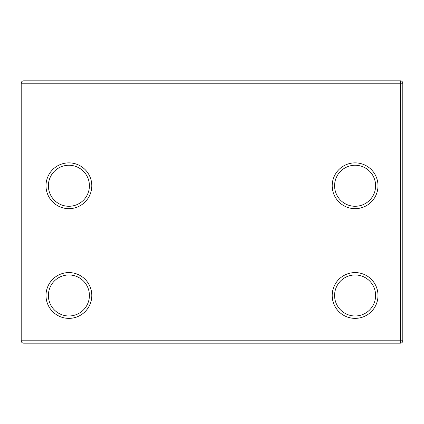 <?xml version="1.0" encoding="UTF-8"?>
<svg xmlns="http://www.w3.org/2000/svg" width="424" height="424" viewBox="0 0 424 424"><rect width="100%" height="100%" fill="white"/><g stroke="black" fill="none" stroke-linecap="round" stroke-linejoin="round"><path stroke-width="0.64" d="M68.9 315.986A20.511 20.511 0 0 0 89.411 295.475A20.511 20.511 0 0 0 68.9 274.964A20.511 20.511 0 0 0 48.389 295.475A20.511 20.511 0 0 0 68.9 315.986A20.511 20.511 0 0 1 48.389 295.475A20.511 20.511 0 0 0 68.9 315.986M355.1 315.986A20.511 20.511 0 0 0 375.611 295.475A20.511 20.511 0 0 0 355.1 274.964A20.511 20.511 0 0 0 334.589 295.475A20.511 20.511 0 0 0 355.1 315.986A20.511 20.511 0 0 1 334.589 295.475A20.511 20.511 0 0 1 355.1 274.964M355.1 206.276A20.511 20.511 0 0 0 375.611 185.765A20.511 20.511 0 0 0 355.1 165.254A20.511 20.511 0 0 0 334.589 185.765A20.511 20.511 0 0 0 355.1 206.276A20.511 20.511 0 0 1 334.589 185.765A20.511 20.511 0 0 1 355.1 165.254M68.9 206.276A20.511 20.511 0 0 1 48.389 185.765A20.511 20.511 0 0 0 68.9 206.276A20.511 20.511 0 0 0 89.411 185.765A20.511 20.511 0 0 0 68.9 165.254A20.511 20.511 0 0 0 48.389 185.765A20.511 20.511 0 0 0 68.9 206.276M21.2 340.79L400.415 340.79L400.415 83.21L402.8 83.21A2.385 2.385 0 0 0 400.415 80.825A2.385 2.385 0 0 1 402.8 83.21L402.8 340.79A2.385 2.385 0 0 1 400.415 343.175L23.585 343.175C22.149 343.021 21.354 342.226 21.2 340.79L21.2 83.21C21.354 81.774 22.149 80.979 23.585 80.825L400.415 80.825L400.415 83.21L21.2 83.21M68.9 272.579A22.896 22.896 0 0 1 91.796 295.475A22.896 22.896 0 0 1 68.9 318.371A22.896 22.896 0 0 1 46.004 295.475A22.896 22.896 0 0 1 68.9 272.579M355.1 272.579A22.896 22.896 0 0 1 377.996 295.475A22.896 22.896 0 0 1 355.1 318.371A22.896 22.896 0 0 1 332.204 295.475A22.896 22.896 0 0 1 355.1 272.579M355.1 162.869A22.896 22.896 0 0 1 377.996 185.765A22.896 22.896 0 0 1 355.1 208.661A22.896 22.896 0 0 1 332.204 185.765A22.896 22.896 0 0 1 355.1 162.869M68.9 162.869A22.896 22.896 0 0 1 91.796 185.765A22.896 22.896 0 0 1 68.9 208.661A22.896 22.896 0 0 1 46.004 185.765A22.896 22.896 0 0 1 68.9 162.869M68.9 165.254A20.511 20.511 0 0 0 48.389 185.765M68.9 274.964A20.511 20.511 0 0 0 48.389 295.475M402.8 340.79L400.415 340.79L400.415 343.175A2.385 2.385 0 0 0 402.8 340.79"/></g></svg>
